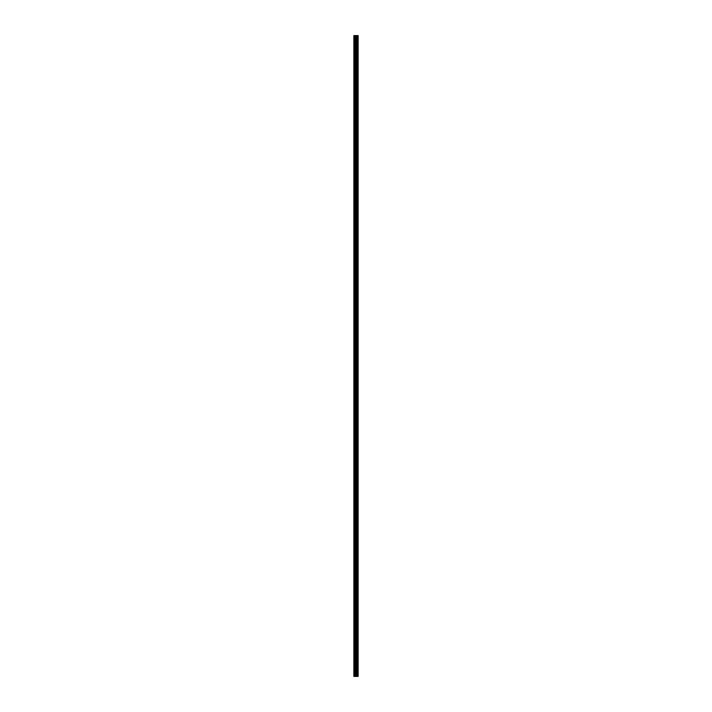<?xml version="1.0" encoding="UTF-8"?>
<svg xmlns="http://www.w3.org/2000/svg" width="712" height="712" viewBox="0 0 712 712"><rect width="100%" height="100%" fill="white"/><g stroke="black" fill="none" stroke-linecap="round" stroke-linejoin="round"><path stroke-width="1.07" d="M355.742 676.4L358.145 676.4L358.145 35.6L353.855 35.6L353.855 676.4L355.742 676.4L355.742 35.6M356.507 676.4L356.507 35.6M356.436 676.4L356.436 35.6M354.14 676.4L354.14 35.6M358.109 676.4L358.109 35.6M357.905 676.4L357.905 35.6M357.833 676.4L357.833 35.6M357.424 676.4L357.424 35.6M357.308 676.4L357.308 35.6M357.032 676.4L357.032 35.6M356.917 676.4L356.917 35.6M356.329 676.4L356.329 35.6M356.16 676.4L356.16 35.6M355.911 676.4L355.911 35.6M355.19 676.4L355.19 35.6M354.852 676.4L354.852 35.6"/></g></svg>
